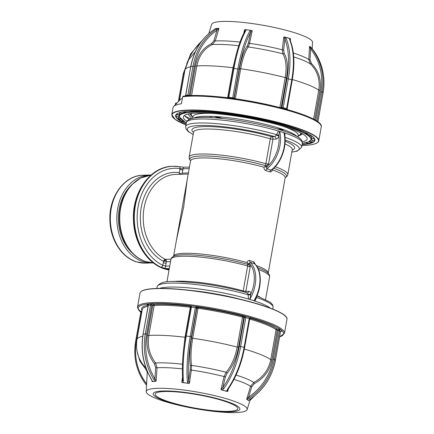 <?xml version="1.0" encoding="UTF-8"?>
<svg xmlns="http://www.w3.org/2000/svg" width="434" height="434" viewBox="0 0 434 434"><rect width="100%" height="100%" fill="white"/><g stroke="black" fill="none" stroke-linecap="round" stroke-linejoin="round"><path stroke-width="0.65" d="M131.703 184.721L130.276 186.213A41.924 32.371 -91.5 0 0 131.969 252.789L133.471 254.205A43.753 33.781 -91.5 0 1 131.703 184.721L140.752 177.973L151.081 175.054A43.97 33.95 88.5 0 0 119.822 215.069A43.97 33.95 88.5 0 0 146.079 261.637A43.97 33.95 88.5 0 0 153.316 262.879A43.97 33.95 -91.5 0 1 151.9 262.955A43.97 33.95 -91.5 0 1 143.171 261.713A43.97 33.95 -91.5 0 1 116.979 214.184A43.97 33.95 -91.5 0 1 149.659 175.048A43.97 33.95 -91.5 0 1 151.081 175.048M179.747 174.284A2.045 1.291 98.2 0 1 179.323 172.64L180.039 168.636A50.105 38.686 88.5 0 0 138.142 206.492A50.105 38.686 88.5 0 0 162.821 265.304L165.604 266.058L165.164 268.445A2.045 1.579 -91.5 0 0 165.484 268.597L169.151 269.416M165.408 268.44L160.987 267.252A52.151 40.264 -91.5 0 1 134.768 209.644A52.151 40.264 -91.5 0 1 173.226 166.265A52.151 40.264 -91.5 0 1 178.911 166.64A2.045 1.286 -81 0 1 179.058 166.651L172.835 166.276A52.151 40.264 88.5 0 0 134.079 212.693A52.151 40.264 88.5 0 0 165.142 269.064A52.151 40.264 88.5 0 0 169.038 270.029M256.212 265.51A48.06 7.817 10.1 0 1 268.201 273.105L285.181 177.75A48.06 7.817 -169.9 0 0 272.406 169.878C271.939 171.446 271.109 172.114 269.905 171.88L265.841 170.6C264.55 170.052 263.926 168.924 263.981 167.226L266.411 165.788L264.995 165.5A49.08 7.986 -169.9 0 0 201.235 155.974A49.08 7.986 -169.9 0 0 190.569 160.759M248.785 264.756L249.224 265.131C249.707 266.704 250.244 266.704 250.825 265.141L250.277 266.525C249.458 266.943 248.579 266.758 247.646 265.971A2.045 1.069 -74.1 0 0 247.396 264.295L248.785 264.756L246.995 262.575C247.521 261.008 248.465 260.34 249.816 260.568L253.879 261.848L255.431 264.577M263.981 167.226A48.06 7.817 -169.9 0 0 201.696 157.938A48.06 7.817 -169.9 0 0 190.559 160.895L173.573 256.25A48.06 7.817 10.1 0 1 184.716 253.288A48.06 7.817 10.1 0 1 246.995 262.575M284.525 134.242L283.977 133.064L284.883 133.032L285.013 137.882M264.995 165.5A2.045 1.069 -74.1 0 0 265.858 163.737L270.306 138.772A2.045 1.069 105.9 0 1 271.776 136.699L274.782 136.623L276.648 134.659A2.045 0.418 -165.9 0 0 279.051 135.218L278.997 136.135C278.254 137.969 277.245 138.951 275.964 139.092L272.959 139.168L268.543 163.981L268.597 165.349C268.575 163.802 268.033 163.83 266.981 165.441L266.411 165.788M256.565 296.14L256.597 297.442L254.948 301.093L254.178 300.355L255.311 299.113M240.295 299.265A56.854 9.25 -169.9 0 0 190.727 290.438M250.277 266.525L245.856 291.339L248.861 291.257C250.103 291.339 250.771 292.283 250.857 294.089L249.946 299.021L248.503 299.064A58.899 9.586 10.1 0 1 251.823 300.078A58.899 9.586 10.1 0 1 254.948 301.093A58.899 9.586 10.1 0 1 270.355 308.151M250.586 295.022L248.123 294.773L248.123 294.219L246.968 292.76M243.148 291.664A2.045 1.069 105.9 0 1 243.197 290.937L247.646 265.971A50.105 8.154 -169.9 0 0 182.562 256.244A50.105 8.154 -169.9 0 0 170.947 259.331L166.933 281.867M255.3 299.129C262.147 287.004 261.984 269.981 254.579 263.753L250.114 262.282A2.045 1.156 108.7 0 1 249.816 260.568M254.178 300.355A26.588 16.329 -72.5 0 0 254.346 263.617A2.045 1.351 106.2 0 1 253.879 261.848M249.946 299.021A26.588 16.329 107.5 0 0 250.114 262.282L249.507 263.53A2.045 0.331 10.1 0 1 247.375 263.264M248.861 291.257A2.045 1.579 -91.5 0 1 247.375 292.82L247.375 292.82A2.045 1.579 -91.5 0 1 247.299 292.82M249.224 265.131L249.507 263.53A25.563 15.705 -72.5 0 1 250.825 265.141A25.563 15.705 -72.5 0 1 250.857 294.089A2.045 0.749 -0.4 0 1 248.123 294.219M159.446 288.393A58.899 9.586 10.1 0 1 170.079 287.075A58.899 9.586 10.1 0 1 248.503 299.064L248.123 294.773A58.899 9.586 -169.9 0 0 170.79 283.098A58.899 9.586 -169.9 0 0 157.135 286.728L156.826 288.447M284.986 137.296L285.116 137.328A58.899 9.586 10.1 0 1 301.625 147.272L302.33 143.301A58.899 9.586 -169.9 0 0 284.883 133.032M269.905 171.88A2.045 1.335 110.5 0 1 271 170.128L271.575 169.998C281.042 163.439 287.286 146.122 284.52 134.225M272.406 169.878L272.21 169.184M265.841 170.6A2.045 1.177 104.7 0 1 266.769 168.793L271 170.128A26.588 16.329 -72.5 0 0 283.977 133.064M266.981 165.441L266.693 167.041A2.045 0.331 10.1 0 1 264.561 166.775M276.453 135.186L278.997 136.135A25.563 15.705 -72.5 0 1 268.597 165.349A25.563 15.705 -72.5 0 1 266.693 167.041L266.769 168.793A26.588 16.329 107.5 0 0 279.74 131.735C279.143 132.554 278.91 133.721 279.051 135.218M193.542 132.462A52.151 8.485 10.1 0 1 204.034 126.571A52.151 8.485 10.1 0 1 271.776 136.699A2.045 1.579 -91.5 0 1 272.959 139.168A2.045 0.331 -169.9 0 1 270.306 138.772A50.105 8.154 -169.9 0 0 205.217 129.044A50.105 8.154 -169.9 0 0 193.602 132.131L189.159 157.097A50.105 8.154 10.1 0 1 200.774 154.01A50.105 8.154 10.1 0 1 265.858 163.737L268.543 163.981M193.19 134.448A56.854 9.25 -169.9 0 1 200.492 125.459A56.854 9.25 -169.9 0 1 274.782 136.623A2.045 1.579 -91.5 0 1 275.964 139.092M278.444 131.008A58.899 9.586 -169.9 0 0 200.014 119.014A58.899 9.586 -169.9 0 0 186.36 122.643L185.654 126.614A58.899 9.586 10.1 0 1 199.309 122.985A58.899 9.586 10.1 0 1 276.648 134.659L278.444 131.008L279.74 131.735M279.274 131.236L284.248 132.799M169.065 269.899L168.983 269.492M168.761 269.492L168.517 269.503A2.045 1.579 -91.5 0 1 168.175 269.443M272.796 309.106L273.1 307.386A58.899 9.586 -169.9 0 0 256.597 297.442A2.045 0.445 13.5 0 1 256.261 297.252M249.338 299.292L254.313 300.86M176.394 240.414L183.707 206.812L187.141 180.072M160.987 267.252A2.045 1.21 115.7 0 0 162.821 265.304L163.531 261.301A2.045 1.204 116.4 0 1 165.381 259.358A2.045 1.579 -91.5 0 1 166.368 261.751L165.604 266.058M189.457 167.063L183.436 167.22L182.161 173.09A2.045 1.579 -91.5 0 1 181.596 174.235M182.931 168.783L180.039 168.636A2.045 1.286 -81 0 0 179.058 166.651L183.718 167.209M210.164 116.334L209.947 117.554M211.781 116.383L211.559 117.63M284.59 130.01L279.648 129.657M219.664 118.211L214.125 116.486M193.759 118.102A53.48 8.702 10.1 0 1 204.805 116.323A53.48 8.702 10.1 0 1 258.843 122.86A53.48 8.702 10.1 0 1 296.954 136.482M239.964 412.3A51.25 8.338 10.1 0 1 182.996 406.219A51.25 8.338 10.1 0 1 146.225 391.62A51.25 8.338 10.1 0 1 153.441 388.582A51.25 8.338 10.1 0 1 211.391 394.886A51.25 8.338 10.1 0 1 247.12 409.593A51.25 8.338 10.1 0 1 239.964 412.3M153.69 379.294A57.456 49.416 -96 0 1 145.303 333.865L143.225 334.082A57.456 49.416 84 0 0 151.612 379.517L152.459 381.367L152.236 381.638A52.129 8.485 10.1 0 1 153.934 381.421L155.15 381.079L153.69 379.294L154.922 378.67L156.121 380.981L155.15 381.079M152.236 381.638L151.612 379.517M159.359 391.24A44.029 7.166 -169.9 0 0 174.186 403.794A44.029 7.166 -169.9 0 0 233.693 411.616A44.029 7.166 -169.9 0 0 218.866 399.063A44.029 7.166 -169.9 0 0 159.359 391.24M231.913 411.128A41.924 6.819 -169.9 0 0 237.799 408.779A41.924 6.819 -169.9 0 0 208.141 396.795A41.924 6.819 -169.9 0 0 161.139 391.728A41.924 6.819 -169.9 0 0 155.253 394.077A41.924 6.819 -169.9 0 0 184.911 406.061A41.924 6.819 -169.9 0 0 231.913 411.128M183.387 351.328L184.993 337.256L185.307 337.283M146.687 334.044L145.303 333.865L150.788 303.719L151.813 305.243L146.687 334.044A56.436 48.537 84 0 0 154.922 378.67L155.681 367.696L154.471 363.725A1.02 0.309 141.3 0 1 155.605 362.987L157.037 367.755L155.681 367.696M153.614 304.511L153.647 304.505A0.819 0.678 -94.1 0 1 154.173 305.493L152.779 305.503L153.614 304.511A0.819 0.673 -99.7 0 1 154.168 305.493L148.824 335.477C147.229 345.768 149.486 354.936 155.605 362.987A56.371 9.174 10.1 0 1 182.475 364.224M147.338 304.353L146.632 304.158L148.216 305.335L146.632 304.158L150.788 303.719L153.647 304.505A70.351 11.447 10.1 0 1 190.228 306.306L190.325 307.272A69.532 11.311 -169.9 0 0 154.173 305.493M190.976 307.386L190.336 307.272L190.45 306.361M190.716 307.071L189.419 305.623C190.732 305.965 191.405 306.447 191.437 307.077L190.705 307.153M197.985 307.326L198.04 308.286L196.841 308.156L198.045 307.332L197.237 306.648L196.569 307.928L191.437 307.077L186.311 335.883A57.456 15.293 97.5 0 0 183.414 380.759L182.98 382.452L185.53 382.972L188.041 383.113L187.325 381.269A57.456 15.293 -82.5 0 1 190.217 336.393L195.349 307.592L197.237 306.648L189.419 305.623L190.282 306.312M238.526 347.265C236.487 357.882 232.678 366.551 227.107 373.273A1.02 0.629 -139.2 0 0 226.13 372.264C231.528 365.775 235.217 357.388 237.192 347.097L238.526 347.265L243.832 317.476L242.525 317.108A69.532 11.311 -169.9 0 0 198.05 308.286L192.701 338.27C190.938 348.551 190.542 357.589 191.497 365.39L191.34 370.077L190.173 369.871L190.276 365.965A1.02 0.705 172.3 0 1 191.497 365.39A56.371 9.174 10.1 0 1 226.13 372.264L224.101 376.576A53.783 8.751 -169.9 0 0 191.34 370.077L189.436 383.249L188.041 383.113M187.325 381.269A1.02 0.602 -4.2 0 0 188.595 380.808L189.436 383.249M198.05 308.286L198.045 307.332A70.351 11.447 10.1 0 1 243.04 316.256A0.819 0.353 -75.4 0 0 242.525 317.108A0.819 0.347 -71.8 0 1 243.089 316.272L243.832 317.476L244.407 317.417L244.76 316.077L245.79 317.596L240.658 346.403A57.456 27.787 105.3 0 1 223.89 388.528L222.279 389.906L224.394 390.681L226.754 391.132L227.345 389.472A1.02 0.537 35.2 0 0 227.958 389.369A1.02 0.537 35.2 0 0 227.958 389.363C236.047 377.613 241.597 363.681 244.602 347.58L249.734 318.778L249.246 318.545C249.496 317.97 250.299 317.78 251.666 317.97L249.734 318.778M250.543 318.089L251.666 317.97L244.76 316.077L243.089 316.272M271.961 359.987C269.785 370.555 263.943 378.41 254.433 383.553L253.787 382.462C262.988 377.504 268.641 369.904 270.756 359.661L271.961 359.987L277.266 330.198L276.095 329.677A69.532 11.311 -169.9 0 0 249.68 319.071M250.217 318.231A70.351 11.447 10.1 0 1 277 328.972A0.819 0.765 -54.6 0 0 276.095 329.677L270.756 359.661A69.532 11.311 -169.9 0 0 244.331 349.055M250.309 399.09L250.358 399.117C263.921 389.466 272.286 376.544 275.449 360.356L274.445 359.482A57.456 54.592 130.2 0 1 249.333 398.266L247.342 399.367L247.765 400.034L248.601 400.436L250.309 399.09A57.456 54.592 -49.8 0 0 275.422 360.307L280.548 331.5L279.577 330.675L274.445 359.482L273.225 359.146L278.357 330.345L280.245 329.401L279.577 330.675L277.266 330.198L277 328.972L280.245 329.401L282.192 331.05L280.532 331.592M248.655 400.457L250.353 399.063M275.406 360.394L280.548 331.5L282.192 331.05M248.677 400.479L248.492 400.734L248.601 400.436M247.342 399.367L246.734 398.954L248.563 397.24A56.436 53.621 -49.8 0 0 273.225 359.146M249.333 398.266L248.563 397.24L251.753 386.754L254.433 383.553M236.074 375.068A56.371 9.174 10.1 0 1 253.787 382.462L250.581 386.314A53.783 8.751 -169.9 0 0 233.98 379.365M227.958 389.369L227.59 390.106L227.763 391.365L226.754 391.132M222.279 389.906L221.34 389.868A52.129 8.485 10.1 0 1 224.394 390.681A52.129 8.485 10.1 0 1 227.324 391.511M221.34 389.868L220.987 389.51L222.81 387.595A56.436 27.293 -74.7 0 0 239.28 346.218L244.407 317.417L245.79 317.596L249.246 318.545L244.114 347.346L244.602 347.58M223.89 388.528A1.02 0.537 -144.8 0 1 222.81 387.595L225.392 376.858L227.107 373.273M190.276 365.965C189.3 357.936 189.718 348.594 191.535 337.945L192.701 338.27A69.532 11.311 -169.9 0 1 237.192 347.097L242.535 317.113M182.98 382.452L182.172 382.555A52.129 8.485 10.1 0 1 185.53 382.972A52.129 8.485 10.1 0 1 188.947 383.444M182.172 382.555L181.77 382.24L182.692 380.238A1.02 0.602 175.8 0 0 183.414 380.759M154.471 363.725C148.168 355.43 145.835 345.958 147.473 335.292L148.824 335.477A69.532 11.311 -169.9 0 1 184.993 337.256L190.336 307.272M152.459 381.367L153.934 381.421A52.129 8.485 10.1 0 1 155.839 381.258M140.822 312.344L139.526 310.901C140.838 311.243 141.511 311.726 141.544 312.355L136.412 341.162A56.436 53.621 -49.8 0 0 146.638 383.786M140.263 311.324L140.779 312.382L141.761 312.382M146.117 384.67A57.456 54.592 130.2 0 1 135.679 341.238L135.652 341.189C133.032 357.464 136.52 371.96 146.128 384.687L146.139 384.698A1.02 0.315 -38.1 0 1 146.128 384.687A1.02 0.315 -38.1 0 1 146.632 383.895M246.805 399.302A52.129 8.485 10.1 0 1 247.765 400.034A52.129 8.485 10.1 0 1 248.492 400.734M147.256 372.036L145.851 369.274A1.02 0.32 133.7 0 0 146.247 368.748M145.851 369.274L139.884 361.11L137.03 351.274M144.484 366.404L145.873 367.896M312.192 48.76L312.529 42.38A51.25 8.338 -169.9 0 0 275.758 27.781A51.25 8.338 -169.9 0 0 218.79 21.7A51.25 8.338 -169.9 0 0 211.64 24.407L208.808 33.554M214.803 29.056L215.112 28.677M217.966 28.427L218.709 28.297A52.129 8.485 -169.9 0 0 216.81 28.454L215.28 28.709L213.919 29.724A57.456 49.416 84 0 0 190.884 66.543L192.962 66.321A57.456 49.416 -96 0 1 215.996 29.501L217.966 28.427L216.81 28.454A52.129 8.485 -169.9 0 0 215.313 28.644A52.129 8.485 -169.9 0 0 215.166 28.666L215.313 28.644M175.293 104.789L175.51 103.585A0.819 0.787 136.8 0 1 176.443 102.901L177.012 102.983M171.793 114.636L175.108 119.383L185.958 124.894A74.442 12.114 -169.9 0 1 182.405 110.703A74.442 12.114 -169.9 0 1 283.017 123.929A74.442 12.114 -169.9 0 1 308.08 145.146A74.442 12.114 -169.9 0 1 301.928 145.547L308.14 145.151C314.721 144.473 318.263 143.03 318.768 140.817A74.643 12.147 10.1 0 0 265.955 119.475A74.643 12.147 10.1 0 0 182.269 110.453A74.643 12.147 10.1 0 0 171.793 114.636L173.03 107.681A74.643 12.147 10.1 0 1 173.681 106.476A74.643 12.147 10.1 0 1 181.417 103.764L182.654 96.809A0.819 0.727 -98.3 0 1 183.251 96.191L185.351 95.925C198.479 94.466 223.863 96.527 249.534 101.106C288.431 107.898 323.721 119.724 321.247 126.912A74.643 12.147 -169.9 0 0 268.434 105.57A74.643 12.147 -169.9 0 0 184.748 96.549A74.643 12.147 -169.9 0 0 182.654 96.809M308.069 143.209L308.059 143.323A70.33 11.441 -169.9 0 0 311.856 142.287L309.116 141.679M311.856 142.287L312.382 140.149M314.476 140.421L314.482 140.73L314.314 140.513A70.33 11.441 -169.9 0 0 314.428 138.717L311.352 138.224A67.199 10.931 10.1 0 1 311.243 139.932L311.162 139.764M311.422 138.446L311.265 139.043M186.36 122.654L185.025 121.949L179.421 117.061L179.302 116.149A66.993 10.899 10.1 0 1 188.725 112.243A66.993 10.899 10.1 0 1 264.29 120.44A66.993 10.899 10.1 0 1 311.194 139.645A66.993 10.899 -169.9 0 0 311.205 139.612A66.993 10.899 -169.9 0 0 311.118 138.37L311.672 136.059M305.699 132.598L305.845 133.526A67.199 10.931 10.1 0 1 309.263 135.75L309.236 135.63M299.379 130.743A66.993 10.899 -169.9 0 0 292.858 128.285L292.668 127.824L293.037 128.106A67.199 10.931 10.1 0 1 299.579 130.574L299.699 130.477M274.342 122.35L274.472 122.616A67.199 10.931 10.1 0 1 283.342 125.03L283.608 124.949M274.082 122.285L274.353 122.811L275.015 122.518M252.23 117.489L252.393 117.717A67.199 10.931 10.1 0 1 262.521 119.789L262.896 119.713M252.008 117.484L252.338 117.929L252.501 117.56M229.147 113.779L229.461 114.001A67.199 10.931 10.1 0 1 239.628 115.482L239.926 115.352M217.901 112.439L217.472 112.851L217.629 112.411M208.233 111.76L208.439 111.918A67.199 10.931 10.1 0 1 217.418 112.628L216.881 112.341M199.054 111.175L198.68 111.798A66.993 10.899 -169.9 0 0 191.996 111.95L191.801 111.592M302.731 134.019L302.08 134.101M186.897 121.298A62.887 10.232 10.1 0 1 183.332 116.898A62.887 10.232 10.1 0 1 192.159 113.377A62.887 10.232 10.1 0 1 262.662 120.972A62.887 10.232 10.1 0 1 307.153 138.951A62.887 10.232 10.1 0 1 302.292 141.853M311.639 48.478A1.02 0.315 141.9 0 0 310.608 48.912L309.675 46.34L311.639 48.478A57.456 54.592 130.2 0 1 322.104 91.937L320.883 91.601A56.436 53.621 -49.8 0 0 310.608 48.912L310.001 59.746L311.444 63.489A1.02 0.32 -46.3 0 1 310.511 64.031L308.786 59.55L310.001 59.746M317.938 121.759L323.075 92.762L322.104 91.937L316.972 120.744L317.287 121.449M239.541 68.436C241.499 57.89 244.082 50.382 247.288 45.906A1.02 0.895 37.2 0 0 248.221 46.959C245.112 51.277 242.606 58.541 240.707 68.762L239.541 68.436L234.235 98.22L235.374 98.746A69.532 11.311 10.1 0 1 279.849 107.572L281.227 107.54L281.058 107.903M286.201 38.735A1.02 0.759 157.4 0 0 284.856 39.266L283.771 37.053L285.1 37.253L286.201 38.735A57.456 27.787 105.3 0 1 288.317 78.858L286.934 78.679A56.436 27.293 -74.7 0 0 284.856 39.266L283.641 49.856L284.118 53.208A1.02 0.819 -32 0 1 282.854 53.832L282.306 49.812A1.02 0.271 -173.5 0 0 283.641 49.856M281.802 108.126L286.934 78.679M287.585 109.666L286.641 108.608L291.773 79.807L288.317 78.858L283.185 107.665L282.42 108.261M279.849 107.572A0.819 0.353 104.6 0 0 279.843 107.594A0.819 0.363 101 0 1 279.859 107.572L285.203 77.588C286.885 67.373 286.104 59.458 282.854 53.832A56.371 9.174 -169.9 0 0 248.221 46.959L249.545 43.313A53.783 8.751 10.1 0 1 282.306 49.812L283.771 37.053M195.479 65.784C197.622 55.248 202.955 47.876 211.483 43.66A1.02 0.499 65.3 0 0 212.329 44.556C204.078 48.624 198.908 55.758 196.83 65.968L195.479 65.784L190.184 95.578L189.213 95.306L189.061 95.632M233.514 98.567L232.743 97.655L237.875 68.854A57.456 15.293 -82.5 0 1 249.631 31.481L250.863 30.461L251.818 30.483A52.129 8.485 -169.9 0 0 248.4 30.011L245.796 29.794L245.72 30.966A1.02 0.83 -150.1 0 0 244.868 31.324L244.868 31.324C240.007 40.047 236.118 52.395 233.204 68.366L233.232 68.415M245.72 30.966A57.456 15.293 97.5 0 0 233.964 68.339L228.837 97.14L227.508 97.775M218.709 28.297L218.904 28.525L216.967 30.342A56.436 48.537 84 0 0 194.34 66.505L189.213 95.306L187.83 95.127L192.962 66.321L194.34 66.505M215.996 29.501A1.02 0.477 56.7 0 1 216.967 30.342L213.929 40.688L211.483 43.66M213.919 29.724A1.02 0.477 -123.3 0 0 213.81 29.762C201.555 38.165 193.868 50.442 190.743 66.597L185.752 95.344L185.226 95.941M187.824 95.773L187.83 95.127L185.752 95.344L185.128 95.952M238.749 45.744A56.371 9.174 -169.9 0 0 212.329 44.556L215.242 40.991A53.783 8.751 10.1 0 1 240.013 42.093M227.676 97.634L232.998 67.747L235.749 56.29M244.933 31.183L244.554 29.783L245.796 29.794M250.863 30.461L248.4 30.011A52.129 8.485 -169.9 0 0 245.042 29.588M251.818 30.483L252.219 30.792L250.64 32.479A56.436 15.022 97.5 0 0 239.096 69.185L233.964 97.992L228.1 97.221M249.631 31.481A1.02 0.83 29.9 0 1 250.64 32.479L248.422 42.868L247.288 45.906M284.118 53.208C287.465 58.997 288.268 67.178 286.532 77.757L285.203 77.588A69.532 11.311 10.1 0 0 240.707 68.762L235.364 98.746M286.532 77.757L281.227 107.54L283.185 107.665L287.129 108.842L292.256 80.04L291.773 79.807A57.456 27.787 -74.7 0 0 289.652 39.678L289.57 38.48L285.1 37.253M289.57 38.48L290.2 38.545A52.129 8.485 -169.9 0 0 287.265 37.72A52.129 8.485 -169.9 0 0 284.21 36.906M290.2 38.545L290.547 38.908L290.113 40.053A1.02 0.759 -22.6 0 0 289.652 39.678M311.444 63.489C318.735 70.85 321.572 79.845 319.966 90.478L318.762 90.158C320.33 79.894 317.579 71.187 310.511 64.031A56.371 9.174 -169.9 0 0 293.715 56.925M315.941 120.435L317.976 121.618L323.075 92.762A57.456 54.592 -49.8 0 0 312.616 49.302A1.02 0.315 -38.1 0 1 312.626 49.313L311.362 47.767M311.417 47.778L310.158 46.715M173.681 106.476L180.034 99.809A69.532 11.311 10.1 0 1 182.367 98.431M309.263 135.75L311.878 136.086L311.183 137.941M314.319 138.479L311.352 138.224M314.308 140.513L311.238 139.932L311.498 138.983M185.73 117.055L185.806 116.513A67.476 10.98 -169.9 0 0 190.662 118.829M185.101 116.404L185.806 116.513M182.112 121.119L184.195 121.471L182.112 121.119M178.862 116.768L178.157 119.079L178.396 118.704L180.788 119.014M182.009 121.146L181.971 121.254A70.33 11.441 -169.9 0 1 178.385 118.921L181.065 119.269M178.152 118.639L178.607 116.724M179.812 112.997L179.557 115.341L176.318 114.543A70.33 11.441 -169.9 0 0 176.204 116.334L175.971 116.486L176.096 116.198M176.204 116.334L179.28 116.833A67.199 10.931 10.1 0 1 179.388 115.124L179.595 112.954M185.817 111.538L185.513 112.661L183.153 111.88M179.063 112.835L181.737 113.426A67.199 10.931 10.1 0 1 185.367 112.439M183.718 111.793L185.454 112.232L185.54 111.565A70.742 11.512 10.1 0 1 281.14 124.129A70.742 11.512 10.1 0 1 304.961 144.294A70.742 11.512 10.1 0 1 302.113 144.533M239.541 115.292L239.856 115.325M262.521 119.789L262.809 119.659M283.342 125.03L284.161 124.976M299.579 130.574L301.201 130.667M292.858 128.285L294.263 128.117M305.558 133.238L308.004 133.737M282.697 129.343L276.859 128.827M222.658 118.498L216.246 116.61M191.665 118.542L188.031 114.033M189.04 119.486L184.39 115.449M191.844 111.717L190.195 111.229L191.866 111.717A67.199 10.931 10.1 0 1 198.571 111.571L198.761 111.169M213.81 29.762L214.868 29.127M311.118 47.512A52.129 8.485 -169.9 0 0 310.635 47.067A52.129 8.485 -169.9 0 0 310.017 46.579M309.42 141.522L311.916 142.075L312.138 140.101M145.406 263.123L136.417 261.843C121.477 257.427 110.182 239.394 109.883 220.157C108.766 196.824 124.471 175.146 143.166 175.211A43.97 33.95 88.5 0 0 110.486 214.347A43.97 33.95 88.5 0 0 136.677 261.876A43.97 33.95 88.5 0 0 145.406 263.123L151.9 262.955M163.303 262.581A46.015 35.528 88.5 0 0 164.904 263.134A46.015 35.528 88.5 0 0 166.065 263.476M181.754 174.05A46.015 35.528 88.5 0 0 180.826 173.741A46.015 35.528 88.5 0 0 179.351 173.318M179.92 169.309A50.105 38.686 -91.5 0 1 181.537 169.77A50.105 38.686 -91.5 0 1 182.687 170.155M173.03 166.271A52.151 40.264 88.5 0 0 172.835 166.276C150.755 166.184 132.126 191.877 133.45 219.577C133.802 242.422 147.218 263.812 164.882 269.026L169.038 270.046M257.568 267.583A49.08 7.986 10.1 0 1 267.284 272.4C269.254 274.223 270.029 275.72 269.601 276.903A50.105 8.154 -169.9 0 0 258.48 269.498M256.982 295.646A50.105 8.154 10.1 0 1 259.765 296.927M173.264 281.52A50.105 8.154 10.1 0 1 178.114 281.21A50.105 8.154 10.1 0 1 243.197 290.937A2.045 0.331 10.1 0 0 245.856 291.339A2.045 1.579 -91.5 0 1 245.454 292.294M169.314 268.5L165.484 268.597M170.947 259.331C170.953 258.073 172.195 256.933 174.674 255.903A49.08 7.986 10.1 0 1 247.396 264.295M291.843 152.019A56.854 9.25 -169.9 0 0 285.138 139.943M285.133 141.186A52.151 8.485 10.1 0 1 292.201 150.034M292.277 149.546L292.256 149.703A50.105 8.154 -169.9 0 0 284.981 143.871M275.221 166.721A50.105 8.154 10.1 0 1 287.813 174.669L292.256 149.703M285.219 177.62A49.08 7.986 -169.9 0 0 273.686 168.256M170.535 261.648L166.368 261.751M188.21 174.067L176.036 174.376A43.97 33.95 88.5 0 0 143.632 210.723A43.97 33.95 88.5 0 0 165.381 259.358L170.969 259.217M163.531 261.301A46.015 35.528 -91.5 0 1 141.224 207.457A46.015 35.528 -91.5 0 1 179.323 172.64M182.161 173.09L188.41 172.933M189.186 168.593L182.958 168.75M165.62 266.091L169.759 265.982M163.775 261.073A43.97 33.95 88.5 0 0 166.092 260.058M165.821 259.689A43.753 33.781 -91.5 0 1 163.813 260.612M296.102 135.668A57.467 9.353 10.1 0 1 295.576 135.739M195.311 117.88A57.467 9.353 10.1 0 1 194.839 117.63M298.12 136.032A55.932 9.103 -169.9 0 0 300.936 133.026M211.808 113.388A53.48 8.702 -169.9 0 0 205.336 113.345A53.48 8.702 -169.9 0 0 192.935 116.638L192.962 116.518M192.864 117.044A55.525 9.033 10.1 0 1 191.736 113.42M297.936 137.068L298.234 135.397A53.48 8.702 -169.9 0 0 281.644 125.827M300.469 132.788A55.525 9.033 10.1 0 1 298.163 135.799M191.22 113.486A55.932 9.103 -169.9 0 0 192.821 117.278M152.046 381.41L152.095 380.764M191.535 337.945L196.841 308.156L196.569 307.928L191.437 336.73L185.573 335.959M279.637 336.849A73.823 12.011 -169.9 0 0 241.554 315.236A73.823 12.011 -169.9 0 0 148.536 303.892A73.823 12.011 -169.9 0 0 140.768 312.073M139.987 293.183C140.491 290.97 144.034 289.527 150.614 288.849C163.748 287.384 189.327 289.451 215.161 294.062C254.628 300.952 289.049 312.778 286.961 319.364A74.643 12.147 -169.9 0 0 234.154 298.022A74.643 12.147 -169.9 0 0 150.468 289.006A74.643 12.147 -169.9 0 0 139.987 293.183L137.513 307.088A74.643 12.147 10.1 0 1 147.989 302.91A74.643 12.147 10.1 0 1 231.675 311.927A74.643 12.147 10.1 0 1 284.487 333.269L279.615 336.958M145.889 367.772A56.371 9.174 10.1 0 1 145.498 366.632M150.674 288.854A74.442 12.114 10.1 0 1 228.534 296.639A74.442 12.114 10.1 0 1 286.223 317.097M148.216 305.335L143.084 334.142L148.357 305.281L150.435 305.059L152.779 305.503L147.473 335.292M191.437 336.73A56.436 15.022 97.5 0 0 188.595 380.808L190.173 369.871M227.345 389.472A57.456 27.787 -74.7 0 0 244.114 347.346L239.28 346.218M247.12 409.593L250.364 399.112A56.436 48.537 84 0 0 250.413 399.079M246.734 398.954L250.581 386.314L251.753 386.754M228.398 388.739L227.763 391.365M220.987 389.51L224.101 376.576L225.392 376.858M181.77 382.24L182.508 377.13M182.361 368.916A53.783 8.751 -169.9 0 0 157.037 367.755L156.121 380.981M149.497 304.945L147.441 304.38M142.097 310.494A70.351 11.447 10.1 0 1 148.211 305.156M148.048 306.279A69.532 11.311 -169.9 0 0 142.26 309.578L136.922 339.562A69.532 11.311 -169.9 0 1 142.743 336.258M140.708 311.9L139.526 310.901L141.967 311.221M140.811 312.431L135.652 341.189L136.412 341.162M185.578 95.947A73.823 12.011 10.1 0 1 263.682 103.856A73.823 12.011 10.1 0 1 320.221 124.298M175.971 116.486A70.536 11.479 10.1 0 1 175.873 115.194A70.536 11.479 -169.9 0 0 186.186 123.63M302.156 144.289A70.536 11.479 -169.9 0 0 304.82 144.066A70.536 11.479 -169.9 0 0 314.742 139.949A70.536 11.479 10.1 0 1 314.482 140.73M186.143 123.874A70.742 11.512 10.1 0 1 185.53 111.56M312.019 142.509A70.536 11.479 10.1 0 1 308.205 143.551M309.041 135.902A66.993 10.899 -169.9 0 0 305.628 133.688M283.196 125.22A66.993 10.899 -169.9 0 0 274.353 122.811M262.44 119.996A66.993 10.899 -169.9 0 0 252.338 117.929M239.611 115.699A66.993 10.899 -169.9 0 0 229.477 114.223M217.472 112.851A66.993 10.899 -169.9 0 0 208.521 112.146M188.866 112.471A66.787 10.866 -169.9 0 0 186.36 122.643L187.645 120.424L190.667 118.829C193.238 118.021 196.852 117.56 201.506 117.457C219.794 116.822 255.534 122.334 278.368 129.272C293.021 133.96 303.041 137.757 302.33 143.301A66.787 10.866 -169.9 0 0 278.536 124.178A66.787 10.866 -169.9 0 0 188.866 112.471M311.406 47.762L312.626 49.313C322.234 62.04 325.728 76.536 323.108 92.811L323.059 92.849M226.819 97.737L228.072 97.167L233.204 68.366L239.096 69.185M233.346 67.775L232.998 67.747A69.532 11.311 10.1 0 0 196.83 65.968L191.568 95.523M315.762 120.332L320.883 91.601M319.966 90.478L314.753 119.751M313.598 119.128L318.762 90.158A69.532 11.311 10.1 0 0 292.342 79.552M216.382 96.56A69.532 11.311 10.1 0 1 227.459 97.71M218.904 28.525L215.242 40.991L213.929 40.688M243.799 33.293L244.554 29.783M252.219 30.792L249.545 43.313A1.02 0.282 -167.9 0 1 248.422 42.868M287.129 108.842L287.785 109.726M290.547 38.908L290.346 40.628M293.341 52.97A53.783 8.751 10.1 0 1 308.786 59.55L309.518 46.498M183.338 73.693L184.07 73.617L179.258 100.623M201.555 41.333A56.436 53.621 -49.8 0 0 186.875 63.418M185.356 68.04A56.436 53.621 -49.8 0 0 184.07 73.617M311.243 139.932L314.314 140.513M308.042 143.323L305.775 142.748L308.059 143.323M185.54 116.448L185.492 116.822M181.754 121.417A70.536 11.479 10.1 0 1 178.157 119.079M179.605 113.665L179.475 114.202M176.399 114.337L179.41 114.907M179.557 115.341A66.993 10.899 -169.9 0 0 179.307 116.117A66.993 10.899 -169.9 0 0 179.307 116.133L179.302 116.149M185.513 112.661A66.993 10.899 -169.9 0 0 181.9 113.648M207.62 111.576L208.439 111.918M229.19 113.773L229.461 114.001M292.983 127.688L293.558 127.884M305.954 132.717L305.824 133.303L307.473 133.466M198.571 111.571L197.329 111.142M198.067 111.158L198.723 111.381M179.535 100.335L184.927 70.053A69.532 11.311 10.1 0 1 190.71 66.755M149.659 175.048L143.166 175.211M133.471 254.205C137.193 257.704 141.31 260.167 145.819 261.604L153.316 262.879M166.363 261.8L163.623 261.024M185.654 126.614L186.083 129.12L188.307 131.627L193.173 134.562M247.375 292.82L247.244 292.804C232.206 288.55 216.067 285.35 198.832 283.19C176.638 281.373 161.133 279.089 157.135 286.728M256.89 295.869L270.377 302.319L272.666 304.863L273.1 307.386M301.625 147.272L297.399 151.059L291.827 152.133M287.813 174.669L287.02 176.318L285.209 177.647M189.159 157.097L189.327 158.92L190.569 160.786M265.586 299.438L269.601 276.903M298.082 136.233L301.641 134.551L302.314 133.775M192.636 118.314L192.935 116.638M192.788 117.473L189.663 113.708M146.225 391.62L147.289 371.363M137.513 307.088L137.47 307.625L140.79 312.22M286.961 319.364L284.487 333.269M254.362 396.106L249.951 400.446M190.152 306.046L190.678 307.104L185.546 335.911C182.757 351.985 181.808 366.763 182.692 380.238M143.084 334.142C140.437 350.406 143.225 365.515 151.455 379.473M144.766 366.73L144.766 366.725C138.066 359.135 135.451 350.081 136.922 339.562M175.868 115.211C176.307 113.475 179.546 112.26 185.584 111.56C201.539 109.683 237.962 113.773 268.017 120.826C295.89 127.119 315.773 135.582 314.742 139.949M302.33 143.312L308.547 141.929L311.205 139.612M292.256 80.04C294.995 63.955 294.279 50.632 290.113 40.053M178.325 101.599L183.305 73.644L190.624 53.941L204.392 37.894M208.396 111.907L207.593 111.571M311.883 136.086L309.274 135.75M318.768 140.817L321.247 126.912M190.743 66.597L185.611 95.404M195.441 51.554L188.633 59.849L184.927 70.053"/></g></svg>
